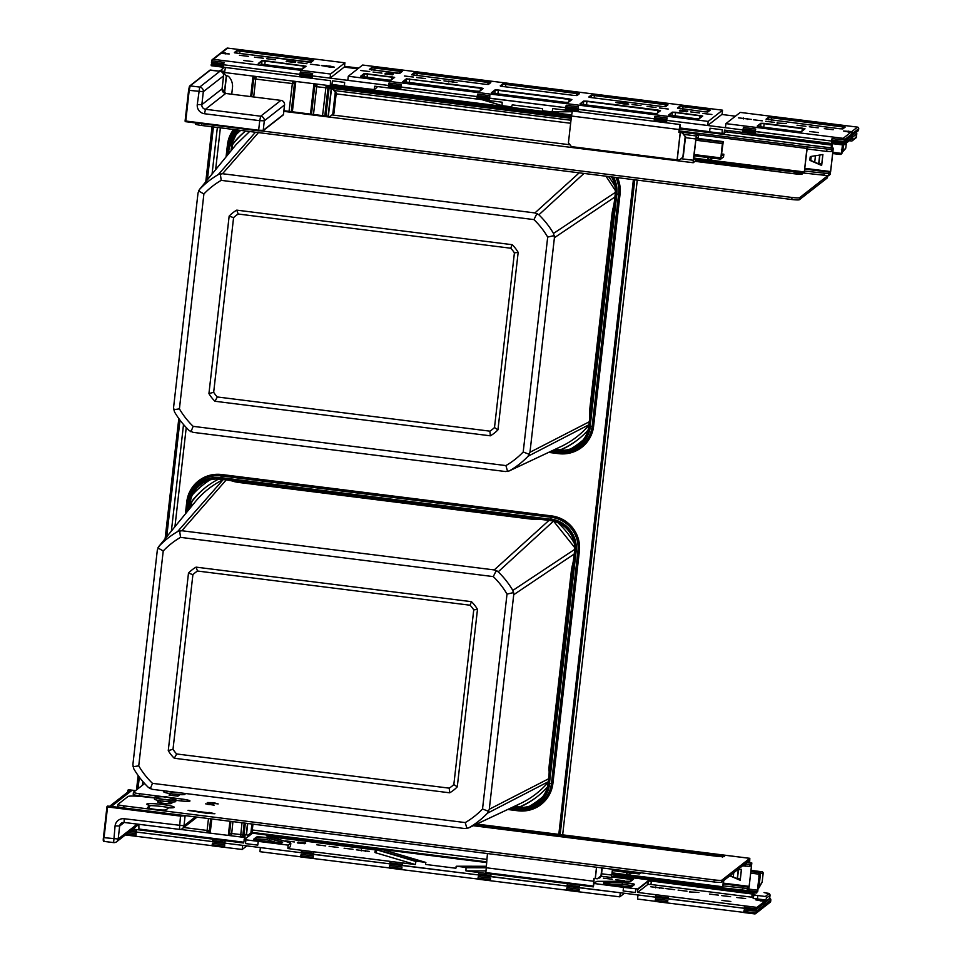 <?xml version="1.0" encoding="UTF-8"?>
<svg xmlns="http://www.w3.org/2000/svg" width="962" height="962" viewBox="0 0 962 962"><rect width="100%" height="100%" fill="white"/><g stroke="black" fill="none" stroke-linecap="round" stroke-linejoin="round"><path stroke-width="1.44" d="M832.214 146.537L831.216 147.883M832.226 146.573L832.455 144.528L830.038 143.963L747.558 133.61L747.714 133.009M832.202 146.609L832.443 144.553L831.709 145.13L830.952 147.847M225.409 67.484L224.507 72.667A2.766 2.73 52 0 0 226.539 75.673L224.555 93.098M819.72 155.05A1.383 1.371 52 0 0 819.648 155.351L818.674 163.865M811.231 156.409L810.774 160.45M815.451 155.736L814.718 162.157M819.913 155.014A1.383 1.371 -128 0 0 819.889 155.159L818.902 163.901A1.383 1.371 -128 0 0 818.89 163.961M827.861 175.818L827.296 177.922L799.398 199.723A6.914 0.734 -173.5 0 1 791.774 199.507L792.003 197.463A6.914 0.734 6.5 0 0 799.638 197.679L827.56 175.83M195.551 122.932L195.43 124.038A6.914 0.734 -173.5 0 0 201.479 125.457L791.774 199.507M258.61 130.543L792.003 197.463M150.048 805.639A13.817 1.455 -173.5 0 1 170.142 807.864M148.942 808.236L150.06 805.495A13.817 1.455 -173.5 0 1 146.801 804.16A13.817 1.455 -173.5 0 1 155.868 803.823A13.817 1.455 -173.5 0 1 170.995 805.952A13.817 1.455 -173.5 0 1 174.254 807.286A13.817 1.455 -173.5 0 1 168.603 807.827L166.125 809.763A9.392 0.998 -173.5 0 1 156.241 809.523A9.392 0.998 -173.5 0 1 147.523 807.527A9.392 0.998 -173.5 0 1 147.583 807.431L150.06 805.495M737.397 878.763A1.383 1.371 52 0 1 737.301 878.09L738.239 869.876M749.434 862.661L749.554 860.377L721.644 882.19A6.914 0.734 -173.5 0 1 714.008 881.974L714.249 879.929A6.914 0.734 6.5 0 0 721.873 880.146L749.819 858.32L476.767 824.073M733.284 876.983L733.765 872.714M749.651 862.686L749.819 858.32M738.467 869.84L737.541 877.897A1.383 1.371 -128 0 0 737.89 878.967M739.237 879.557L740.271 879.797M154.581 797.871A13.817 1.455 -173.5 0 1 146.982 797.149L146.296 797.065A16.582 1.756 6.5 0 0 127.982 796.536L117.953 804.376A6.914 0.734 6.5 0 0 117.905 804.448A6.914 0.734 6.5 0 0 123.954 805.867L714.249 879.929M144.625 783.537L133.502 792.231A6.914 0.734 6.5 0 0 133.453 792.303A6.914 0.734 6.5 0 0 139.502 793.722L139.262 795.766A6.914 0.734 -173.5 0 1 133.213 794.347A6.914 0.734 -173.5 0 1 133.261 794.275M117.905 804.448L117.665 806.505A6.914 0.734 -173.5 0 0 123.713 807.924L714.008 881.974M154.605 797.69L139.262 795.766M181.541 800.985L181.758 799.025L169.252 797.45M162.253 796.572L139.502 793.722M181.758 799.025A9.392 0.998 -173.5 0 1 189.983 800.949A9.392 0.998 -173.5 0 1 179.545 800.757L175.866 800.3M158.309 802.308L158.441 801.178L157.624 801.815A6.914 0.734 -173.5 0 0 157.576 801.887A6.914 0.734 -173.5 0 0 163.997 803.342A6.914 0.734 -173.5 0 0 171.26 803.523L172.078 802.885A6.914 0.734 -173.5 0 0 172.126 802.813A6.914 0.734 -173.5 0 0 169.084 801.851L168.867 803.727M158.441 801.178A6.914 0.734 -173.5 0 1 160.834 800.973M170.07 794.251L169.023 795.069L177.886 796.175L179.305 795.045L178.367 794.636M208.501 812.746L188.083 810.365L207.648 813.419L214.887 813.732L208.958 812.397L208.477 813.022L194.877 811.038M212.818 804.737L214.442 803.462L218.194 803.931L213.528 802.633L207.287 802.561L211.039 803.042L209.403 804.316L205.652 803.835L214.141 805.182M208.958 812.397L208.477 813.022M213.348 813.66L208.922 812.662M194.985 810.942L189.586 810.701M216.354 803.703L209.668 802.861M211.039 803.042L209.379 804.581L207.467 804.34M560.161 834.535L634.764 179.81M558.802 834.367L633.393 179.641M250.829 832.996L486.423 862.541M212.049 126.78L205.784 181.746M178.812 418.518L165.115 538.744M138.131 775.528L136.496 789.886M213.408 126.948L207.395 179.774M180.002 420.153L166.715 536.784M139.334 777.152L138.011 788.696M219.829 71.236L224.062 67.316M219.853 71.236L219.925 70.611L222.33 71.14L222.198 72.246M571.608 114.959L330.591 84.728M224.663 71.441L222.33 71.14M571.44 116.33L330.423 86.087M224.495 72.799L222.511 72.547M613.179 177.104A29.016 28.692 52 0 1 616.57 194.348L615.884 200.373A8.285 0.878 -82.8 0 1 614.538 208.008A8.285 0.878 97.2 0 0 613.203 215.644L591.426 406.77A8.285 0.878 97.2 0 0 591.125 413.588A8.285 0.878 -82.8 0 1 590.812 420.418L590.127 426.443A29.016 28.692 52 0 1 558.237 451.515L552.224 450.757A8.285 0.878 6.5 0 0 552.104 450.745M611.495 176.888A27.633 27.321 52 0 1 615.211 194.18L614.526 200.204A8.285 0.878 97.2 0 1 613.179 207.84A8.285 0.878 -82.8 0 0 611.832 215.464L590.067 406.601L591.426 406.77M590.067 406.601A8.285 0.878 -82.8 0 0 589.754 413.419A8.285 0.878 97.2 0 1 589.453 420.25L588.768 426.262A27.633 27.321 52 0 1 558.393 450.144L554.425 449.651M233.574 129.485A31.782 31.421 -128 0 0 227.441 144.841L229.377 145.671L228.439 153.98A8.285 0.878 97.2 0 0 228.715 151.804L229.401 145.779A29.016 28.692 52 0 1 236.568 129.858M230.784 145.839L230.772 145.947A27.633 27.321 52 0 1 238.263 130.074L230.772 145.947M187.77 510.966A8.285 0.878 97.2 0 0 188.023 508.934L188.708 502.922A29.016 28.692 52 0 1 220.611 477.837L226.623 478.595A8.285 0.878 -173.5 0 1 233.321 479.906A8.285 0.878 6.5 0 0 240.019 481.216L529.028 517.472A8.285 0.878 6.5 0 0 536.772 517.977A8.285 0.878 -173.5 0 1 544.504 518.47L550.517 519.227A29.016 28.692 52 0 1 575.877 551.491L575.192 557.515A8.285 0.878 -82.8 0 1 573.857 565.139A8.285 0.878 97.2 0 0 572.51 572.775L550.733 763.912A8.285 0.878 97.2 0 0 550.432 770.73A8.285 0.878 -82.8 0 1 550.12 777.561L549.434 783.573A29.016 28.692 52 0 1 517.544 808.657L511.531 807.9A8.285 0.878 6.5 0 0 511.195 807.864M189.406 508.958L190.079 503.09A27.633 27.321 52 0 1 220.454 479.208L226.467 479.966A8.285 0.878 6.5 0 1 233.165 481.277A8.285 0.878 -173.5 0 0 239.863 482.587L528.872 518.843L529.028 517.472M572.51 572.775L571.151 572.606L549.374 763.732A8.285 0.878 -82.8 0 0 549.062 770.562A8.285 0.878 97.2 0 1 548.761 777.38L548.075 783.405A27.633 27.321 52 0 1 517.7 807.286L513.528 806.769M528.872 518.843A8.285 0.878 -173.5 0 0 536.616 519.336A8.285 0.878 6.5 0 1 544.348 519.841L550.36 520.598A27.633 27.321 52 0 1 574.518 551.322L573.833 557.335A8.285 0.878 97.2 0 1 572.486 564.971A8.285 0.878 -82.8 0 0 571.151 572.606M497.126 570.983L496.308 570.55L493.265 576.599L180.519 537.361A79.618 78.716 -128 0 0 163.227 550.961L138.744 765.86A79.618 78.716 -128 0 0 152.489 783.345L465.235 822.582A79.618 78.716 -128 0 0 482.527 808.982L507.01 594.095A79.618 78.716 -128 0 0 493.265 576.599M158.345 547.125L157.9 547.943L163.227 550.961M149.483 788.299L150.276 788.756L152.489 783.345M488.263 812.156L488.684 811.363L482.527 808.982M542.76 796.74A91.522 90.488 52 0 1 529.87 806.048M192.352 494.889A91.522 90.488 52 0 1 209.86 479.954M574.23 543.181A82.9 81.974 -128 0 0 557.768 522.606M513.72 806.673L518.65 807.286A2.056 2.032 -128 0 0 519.708 807.13A82.9 81.974 -128 0 0 537.012 796.789A82.9 81.974 -128 0 0 547.39 787.096M218.699 479.04A82.9 81.974 -128 0 0 205.808 487.289A82.9 81.974 -128 0 0 191.306 501.948A2.056 2.032 -128 0 0 190.909 502.946L190.356 507.804M191.27 506.685L191.775 502.272A2.056 2.032 52 0 1 192.172 501.274A82.9 81.974 52 0 1 206.241 486.952M515.031 806.048L519.504 806.613L518.65 807.286M537.445 796.452A82.9 81.974 52 0 1 520.574 806.457A2.056 2.032 52 0 1 519.504 806.613M521.38 803.054L469.047 827.669A86.015 85.041 -128 0 0 487.445 813.215L548.881 781.433C541.245 790.584 532.07 797.787 521.38 803.054L521.2 803.15M195.599 501.382L158.814 546.476L195.635 501.334C203.319 492.147 212.482 484.932 223.172 479.665L223.376 479.569M574.687 547.57L553.619 521.2M223.172 479.665L177.573 531.601A86.015 85.041 -128 0 0 159.187 546.055L157.335 549.999L132.888 764.562L133.802 768.842A86.015 85.041 -128 0 0 148.425 787.445L152.381 789.345L464.778 828.535L468.53 827.945L521.296 803.102M553.511 521.103L498.196 571.825L494.252 569.925L181.842 530.735L177.573 531.601M575.372 548.929L512.83 590.427A86.015 85.041 -128 0 0 498.196 571.825M487.445 813.215L489.285 809.27L513.732 594.708L512.83 590.427M466.919 828.474L465.235 822.582M132.972 766.738L138.744 765.86M179.653 530.832L180.519 537.361M513.612 592.568L507.01 594.095M477.489 609.367A34.548 34.151 -128 0 0 471.452 601.683L196.08 567.135A34.548 34.151 -128 0 0 188.48 573.111L168.266 750.588A34.548 34.151 -128 0 0 174.302 758.26L449.675 792.808A34.548 34.151 -128 0 0 457.275 786.844L477.489 609.367L473.737 609.884A30.399 30.05 -128 0 0 470.069 605.218L197.511 571.031A30.399 30.05 -128 0 0 192.905 574.651L173.004 749.302A30.399 30.05 -128 0 0 176.671 753.967L449.218 788.155A30.399 30.05 -128 0 0 453.836 784.535L473.737 609.884M471.452 601.683L470.069 605.218M196.08 567.135L197.511 571.031M457.275 786.844L453.836 784.535M449.675 792.808L449.218 788.155M174.302 758.26L176.671 753.967M168.266 750.588L173.004 749.302M188.48 573.111L192.905 574.651M109.596 806.3L128.908 791.209A4.149 4.101 52 0 1 131.926 790.379L135.317 790.8M110.594 806.421A4.149 4.101 52 0 1 111.364 806.445L175.445 814.489A6.914 0.734 -173.5 0 0 178.499 814.79M155.11 809.379L159.451 809.848M163.865 790.788L163.744 791.822A10.714 1.13 6.5 0 0 173.124 794.023A10.714 1.13 -173.5 0 0 185.029 794.239L185.113 793.446M181.217 792.965A10.714 1.13 -173.5 0 1 173.316 792.315A10.714 1.13 6.5 0 1 166.173 791.077M179.136 792.7A9.331 0.986 -173.5 0 1 173.473 792.183A9.331 0.986 6.5 0 1 168.242 791.341M154.449 799.085A10.714 1.13 6.5 0 0 163.817 801.286A10.714 1.13 -173.5 0 0 175.721 801.514L175.914 799.807A10.714 1.13 -173.5 0 1 164.009 799.578A10.714 1.13 6.5 0 1 154.641 797.378L154.449 799.085M172.583 798.592A10.714 1.13 -173.5 0 1 175.914 799.807M158.165 796.945A10.714 1.13 6.5 0 0 154.641 797.378M166.57 796.909A26.034 2.766 97.2 0 0 166.474 796.873A26.046 26.046 0 0 1 174.218 799.338A9.331 0.986 -173.5 0 1 164.177 799.458A9.331 0.986 6.5 0 1 156.409 797.306A26.046 26.046 0 0 1 165.091 796.704A26.034 2.766 -82.8 0 1 165.211 796.74A25.77 25.481 52 0 1 166.366 796.873M166.474 796.873A26.034 2.766 97.2 0 0 166.234 796.921A26.034 25.746 52 0 1 173.581 799.194A24.687 2.621 97.2 0 0 173.413 799.326A26.034 25.746 -128 0 0 166.065 797.053A26.034 2.766 97.2 0 0 165.668 797.606A25.77 25.481 -128 0 0 164.31 797.438A26.034 2.766 -82.8 0 1 164.706 796.885A26.034 25.746 -128 0 0 157.059 797.27A24.687 2.621 -82.8 0 1 157.227 797.149A26.034 25.746 52 0 1 164.875 796.752A26.034 2.766 -82.8 0 1 165.091 796.704M164.791 797.486L164.875 796.752M165.115 797.522L165.211 796.74M537.806 213.985L536.976 213.552L533.934 219.601L221.2 180.363A79.618 78.716 -128 0 0 203.896 193.963L179.413 408.85A79.618 78.716 -128 0 0 193.17 426.346L505.916 465.584A79.618 78.716 -128 0 0 523.208 451.984L547.691 237.097A79.618 78.716 -128 0 0 533.934 219.601M199.026 190.127L198.569 190.933L203.896 193.963M190.151 431.301L190.945 431.746L193.17 426.346M528.932 455.158L529.353 454.365L523.208 451.984M583.176 439.971A91.522 90.488 52 0 1 571.067 448.737M232.936 137.987A91.522 90.488 52 0 1 240.692 130.375M614.971 186.279A82.9 81.974 -128 0 0 608.489 176.515M559.92 450.276A2.056 2.032 -128 0 0 560.389 450.132A82.9 81.974 -128 0 0 577.693 439.79A82.9 81.974 -128 0 0 588.047 430.134M231.95 149.675L232.455 145.274A2.056 2.032 52 0 1 232.852 144.264A82.9 81.974 52 0 1 245.623 130.988A82.9 81.974 -128 0 0 231.986 144.949A2.056 2.032 -128 0 0 231.589 145.947L231.036 150.806M555.711 449.05L560.185 449.615L559.391 450.228M578.126 439.454A82.9 81.974 52 0 1 561.255 449.458A2.056 2.032 52 0 1 560.185 449.615M562.061 446.055L509.728 470.671A86.015 85.041 -128 0 0 528.114 456.204L589.562 424.434C581.914 433.585 572.751 440.788 562.061 446.055L561.868 446.14M236.267 144.384L199.495 189.466L236.303 144.336M249.627 131.493L236.351 144.288M615.379 190.608L606.012 176.202M255.459 132.227L218.254 174.591A86.015 85.041 -128 0 0 199.855 189.057L198.016 193.001L173.569 407.551L174.471 411.844A86.015 85.041 -128 0 0 189.105 430.447L193.049 432.347L505.459 471.536L509.199 470.947L561.964 446.103M583.982 173.437L538.876 214.815L534.92 212.927L222.523 173.725L218.254 174.591M616.053 191.931L553.499 233.429A86.015 85.041 -128 0 0 538.876 214.815M528.114 456.204L529.966 452.272L554.413 237.71L553.499 233.429M507.599 471.476L505.916 465.584M173.641 409.74L179.413 408.85M220.334 173.833L221.2 180.363M554.28 235.558L547.691 237.097M518.169 252.369A34.548 34.151 -128 0 0 512.133 244.685L236.748 210.137A34.548 34.151 -128 0 0 229.16 216.101L208.934 393.578A34.548 34.151 -128 0 0 214.971 401.262L490.355 435.81A34.548 34.151 -128 0 0 497.943 429.846L518.169 252.369L514.405 252.886A30.399 30.05 -128 0 0 510.738 248.22L238.191 214.021A30.399 30.05 -128 0 0 233.574 217.652L213.672 392.304A30.399 30.05 -128 0 0 217.34 396.969L489.898 431.156A30.399 30.05 -128 0 0 494.504 427.537L514.405 252.886M512.133 244.685L510.738 248.22M236.748 210.137L238.191 214.021M497.943 429.846L494.504 427.537M490.355 435.81L489.898 431.156M214.971 401.262L217.34 396.969M208.934 393.578L213.672 392.304M229.16 216.101L233.574 217.652M612.758 869.275L612.121 874.819L614.321 873.087L612.349 872.847M614.321 873.087L613.936 875.889L611.784 877.56L611.796 875.071L601.563 873.785M244.348 839.477L244.865 834.583L246.224 834.751L247.511 823.448M487.445 853.547L485.858 872.546M485.798 872.57L593.434 886.074L593.855 878.366L597.258 878.799L601.358 875.576L597.258 878.799M242.003 822.763L240.548 836.94A2.766 1.9 -59.7 0 0 242.881 834.824L243.711 837.337L231.481 835.81A2.766 2.249 -112.2 0 1 229.581 833.152L228.307 835.413L229.93 821.247M232.924 821.62L231.481 835.81L180.375 829.4M593.794 883.453L594.131 878.39M245.142 834.607L244.721 839.285M602.224 867.952L601.358 875.576M593.855 883.465L595.815 881.974M138.865 824.314L138.913 829.016M612.445 877.043L625.312 878.667A8.285 0.878 -173.5 0 1 632.226 880.074M624.566 880.783L615.668 879.725L624.566 880.783M612.301 879.244L603.402 878.186L612.301 879.244M599.518 877.019L600.42 877.38L599.663 877.993L598.136 878.102M747.089 890.523L722.739 887.914L722.979 885.858L747.318 888.467L747.089 890.523L748.809 889.177L751.827 862.962L750.071 864.309L744.804 864.092M740.247 879.989L730.074 875.6M723.316 880.879L722.739 887.914M639.321 872.606L639.297 873.953L640.788 872.787M639.297 873.953L612.602 870.61L639.285 873.941M612.457 869.239L611.796 875.071M614.177 874.362L722.666 887.974L614.177 874.374M723.725 880.567L723.22 885.665M747.318 888.467L749.194 886.387L751.562 865.018L749.843 866.353L742.52 865.884M747.029 862.361L751.827 862.962L747.005 862.373M737.193 870.045L741.462 869.347L740.211 880.278L729.833 875.793M740.343 879.316L737.301 878.09M251.755 832.262L248.04 835.184L252.068 832.022L252.681 824.097M248.04 835.184L246.476 834.824L247.763 823.484M252.068 832.022L252.958 824.133M211.796 818.975L210.173 833.14L209.343 830.615A2.766 1.9 -59.7 0 1 207.01 832.743L207.107 830.434L183.766 827.512M601.875 867.904L600.973 875.877M696.548 138.263L723.268 141.618L721.223 156.265L723.845 154.233L721.5 153.932M723.845 154.233L723.532 156.962L720.742 159.139L722.378 143.554L723.268 141.618M722.702 142.063L695.995 138.708L698.111 137.037L697.955 138.444M695.995 138.696L693.566 159.993L695.766 158.273L693.794 158.021M695.766 158.273L695.382 161.063L693.217 162.734L693.241 160.245L680.976 158.706M231.734 94.192L232.467 87.698A13.817 13.66 52 0 0 229.088 76.96A3.451 3.415 52 0 0 227.381 75.902L226.539 75.673M680.206 132.588L682.25 132.84L685.197 136.616L682.852 157.227L679.136 160.149L677.092 159.884L680.206 132.588L678.847 132.407L679.954 126.671M679.16 132.167L682.563 132.6L685.197 136.616M224.519 72.511L330.17 85.762L329.846 88.624L330.675 84.151M698.244 138.48L698.46 134.295L696.308 135.967L693.241 160.245M679.136 160.149L682.852 157.227M677.092 159.884L571.44 146.633L568.422 142.797L571.476 116.029L679.172 129.545L678.847 132.407M333.634 113.624L329.918 116.546L333.946 113.372L335.966 93.146L333.032 89.238L329.846 88.624M329.918 116.546L283.91 110.726M572.366 111.015L571.476 116.029M330.17 85.762L330.387 84.115L331.998 84.319M330.158 88.384L333.429 88.925L335.966 93.146M328.102 116.101L331.217 88.805M679.172 129.545L680.062 124.519M322.571 115.572L326.19 85.269A2.766 1.696 63.5 0 1 327.97 88.011L329.353 85.666L325.926 115.837M310.522 113.901L313.949 83.73L314.67 86.339A2.766 2.032 137.5 0 1 317.123 84.127L316.666 86.7L327.97 88.011L324.807 115.741M289.045 111.364L292.652 81.061A2.766 1.696 63.5 0 1 294.432 83.802L295.827 81.457L292.388 111.628M250.685 96.561L253.018 76.082L253.727 78.704A2.766 2.032 137.5 0 1 256.181 76.479L255.724 79.064L294.432 83.802L291.27 111.544M685.569 136.448L683.236 156.926M828.535 175.697L804.184 173.088L804.424 171.044L828.763 173.653L828.535 175.697L830.242 174.362L833.26 148.136L831.517 149.483L831.288 151.539L826.707 151.407L806.938 148.93L807.178 146.873L679.304 130.904M807.094 146.945L804.184 173.088M330.411 86.291L345.418 87.975M821.692 165.175L810.509 160.341A0.685 0.685 52 0 1 810.1 159.632L810.413 156.902A0.685 0.685 52 0 1 810.557 156.553M330.351 86.688L351.37 89.502L344.095 89.009L343.29 89.646L330.207 87.999M352.2 90.861L352.85 89.586L330.375 86.472M831.517 149.483L807.178 146.873M351.96 90.825L351.238 90.705L351.37 89.502M350.914 89.863L350.829 90.681M344.095 89.009L344.011 89.827M804.088 173.16L695.622 159.548L804.076 173.148M804.424 171.044L807.106 148.942M828.763 173.653L830.639 171.561L833.008 150.818L831.288 151.539M821.656 165.452L810.269 160.534A0.685 0.685 52 0 1 809.86 159.824L810.16 157.083A0.685 0.685 52 0 1 810.726 156.493L822.907 154.533L821.656 165.452M821.788 164.49L818.987 163.095M333.946 113.372L336.279 92.893M840.932 153.812L845.562 148.569A1.383 1.383 0 0 0 845.814 147.92L846.368 143.013L845.814 147.92L841.461 153.391L842.435 144.889M344.252 86.003L331.986 84.464L332.395 80.844L344.661 82.383L344.252 86.003L374.098 89.598L374.759 86.219L400.697 89.478L400.974 87.013L400.697 89.478L489.309 100.589L489.586 98.136L489.309 100.589L502.152 102.2L502.104 105.664L511.664 106.854L512.229 104.858L542.412 108.646L542.52 110.726L552.08 111.929L552.813 108.562L577.921 111.712L578.198 109.247L577.921 111.712L666.534 122.823L666.81 120.37L666.534 122.823L680.194 124.543L680.086 127.982L709.619 131.698M851.647 135.75A1.383 1.371 52 0 1 852.524 137.205L852.909 139.779A1.383 1.371 52 0 1 851.382 140.969L849.326 140.717M727.621 130.495L724.013 133.417L722.041 133.249L722.294 129.762L722.041 133.249M721.873 133.381L709.607 131.842L710.016 128.223L722.294 129.762M578.162 108.285L578.487 106.794L578.198 109.247L654.4 118.807L565.764 107.84L578.042 109.379L578.162 108.285L565.896 106.746L565.644 108.934L577.909 110.474M401.262 84.56L400.974 87.013L477.176 96.573L388.54 85.606L400.817 87.145L401.262 84.56L388.985 83.021L388.42 86.7L400.685 88.239M344.913 62.807L227.669 48.1L221.957 52.561L229.269 53.956L220.899 53.391L213.311 59.319L330.555 74.026L344.913 62.807L344.444 66.907L330.086 78.126L312.361 75.902L312.085 78.355L312.361 75.902L388.564 85.462L347.811 80.351L348.28 76.251L708.176 121.404L722.534 110.185L362.638 65.031L348.28 76.251M330.375 84.115L330.495 80.664L299.819 76.816L299.928 74.495L312.205 76.034L299.928 74.495L300.372 71.909L312.65 73.449L312.205 76.034L312.65 73.449M344.42 85.883L344.661 82.383M724.109 133.237L724.47 130.098L742.88 132.407L742.989 130.074L831.625 141.041L755.423 131.481L755.146 133.946L831.493 143.518L831.601 141.186L842.508 142.556A1.383 1.371 52 0 1 843.722 143.819L831.481 142.28M722.534 110.185L722.065 114.274L707.707 125.505L666.81 120.37L743.013 129.93L725.432 127.718L725.901 123.629L843.145 138.336L850.733 132.407L843.421 131.012L851.791 131.578A1.383 1.371 52 0 1 852.993 133.117L852.837 134.476A1.383 1.371 -128 0 1 852.332 135.401L858.032 130.928A1.383 1.371 52 0 0 858.549 130.014L858.705 128.655A1.383 1.371 52 0 0 857.503 127.116L740.259 112.41L725.901 123.629M489.55 97.174L489.874 95.683L489.586 98.136L565.788 107.696L477.152 96.729L489.43 98.268L489.55 97.174L477.284 95.635L477.032 97.811L489.297 99.351M483.189 99.82L502.104 105.664M552.08 111.929L572.174 111.724M211.472 62.289L223.713 63.817L223.593 64.911L212.686 63.54A1.383 1.371 52 0 1 211.472 62.289L211.76 60.786L224.038 62.326L223.593 64.911L212.686 63.54A1.383 1.371 -128 0 0 211.219 64.466L211.207 65.705L223.473 67.244L223.749 64.791L299.952 74.339L223.749 64.791L223.473 67.244L299.819 76.816M742.88 132.407L755.146 133.946L755.134 132.708L742.868 131.169M755.134 132.708L755.266 131.614L742.989 130.074L743.121 128.98L743.434 127.489L755.711 129.028L755.266 131.614L755.386 130.519L743.121 128.98M654.509 117.869L666.774 119.408L666.654 120.503L654.376 118.963L666.654 120.503L667.099 117.917L654.821 116.378L654.509 117.869L654.256 120.046L666.522 121.585M312.073 77.116L299.807 75.577M223.461 66.005L211.219 64.466M843.722 143.819L851.466 138.035A1.383 1.371 52 0 0 850.733 136.652M852.404 138.3L851.454 138.179M851.466 138.035L851.346 139.129L843.758 145.058L831.493 143.518M843.758 145.058L843.746 144.072M841.389 149.723L842.736 151.154L843.53 145.034M841.461 153.391L840.115 154.461L841.461 153.391L833.056 152.333M840.235 154.485L832.912 153.559L840.235 154.485M654.268 121.284L654.256 120.046M565.656 110.173L565.644 108.934M477.044 99.05L477.032 97.811M388.432 87.939L388.42 86.7M635.798 888.888L635.389 892.495L623.111 890.956L623.532 887.349L637.734 888.984L637.614 892.423L656.024 894.732L655.579 897.318L744.203 908.284L668.013 898.736L668.289 896.271L756.902 907.394L764.489 901.466L755.819 899.891L765.548 900.636L765.427 901.719A1.383 1.371 -128 0 1 764.91 902.645L769.155 899.326A1.383 1.371 -128 0 0 769.66 898.412L765.427 901.719M369.336 851.406L356.349 849.831L369.336 851.406M663.792 888.347L650.817 886.772L663.792 888.347M751.178 870.911L759.114 871.909L760.317 873.448L763.155 873.292L762.169 881.962L759.054 887.337L760.305 874.711L759.547 875.54M762.169 881.926L763.167 873.28A1.383 1.383 0 0 0 761.964 871.752L758.296 872.558L759.343 874.217L757.226 891.69M389.863 862.878L402.14 864.417L402.008 865.511L389.742 863.972L390.187 861.387L287.903 848.556L288.023 845.105L244.3 839.622L243.639 843.001L225.228 840.692L224.783 843.277L225.228 840.692L136.616 829.569L136.171 832.154L136.616 829.569L132.828 829.1M623.532 887.349L593.999 883.489L593.338 886.868L465.957 870.887L466.005 867.435L456.445 866.233L455.868 868.241L425.685 864.453L425.577 862.361L416.017 861.158L415.295 864.537L402.453 862.926L402.14 864.417M766.281 900.059L757.419 898.941A7.251 0.77 -173.5 0 0 753.174 898.556L753.859 895.153A7.251 0.77 -173.5 0 1 757.816 895.538L765.307 896.476A1.383 1.371 52 0 1 766.51 898.015L765.548 900.636M389.357 850.372A6.914 0.734 6.5 0 0 385.305 850.408M632.695 885.882A6.914 0.734 6.5 0 0 622.258 884.643L609.896 884.631M277.621 842.856L269.156 840.343A6.914 0.734 6.5 0 0 261.832 839.165A6.914 0.734 6.5 0 0 256.409 839.189L255.423 839.958M456.409 866.233L485.99 866.269L456.072 866.461M313.564 854.268L313.84 851.803L313.396 854.388L389.754 863.828L313.564 854.268M490.788 876.502L491.065 874.037L490.62 876.622L566.979 886.062L490.788 876.502M655.122 901.274L637.553 899.061L638.022 894.973L655.591 897.173L579.401 887.613L579.677 885.16L579.232 887.746L620.298 892.748L619.829 896.837L624.41 893.265M635.954 888.756L635.389 892.495M258.333 841.377L257.756 845.129L245.49 843.59L245.899 839.97M300.673 856.805L259.932 851.695L260.389 847.594L301.142 852.705L224.952 843.145L242.677 845.37L242.208 849.47L246.789 845.887M402.008 865.511L478.367 874.939L402.176 865.379L402.453 862.926L390.187 861.387M425.889 862.673L384.487 850.167A7.191 0.758 -173.5 0 1 383.537 849.638M212.53 841.594L136.339 832.034L212.53 841.594M257.756 845.129L258.177 841.509M129.918 831.372L136.171 832.154M131.145 830.422L136.303 831.072M212.963 839.153L212.518 841.738L224.783 843.277M212.638 840.644L224.916 842.183M301.575 850.264L301.13 852.849L313.396 854.388M301.25 851.755L313.528 853.294M478.799 872.498L478.354 875.083L490.62 876.622M478.475 873.989L490.752 875.528M567.412 883.621L566.967 886.206L579.232 887.746M567.087 885.112L579.352 886.651M655.699 896.223L667.965 897.762L667.844 898.857M744.191 908.441L755.098 909.799A1.383 1.371 -128 0 0 756.553 908.886L744.311 907.346L744.191 908.441M415.295 864.537L375.829 852.825A6.914 0.734 -173.5 0 1 374.903 852.344A6.914 0.734 -173.5 0 1 374.952 852.272M375.18 849.879L269.985 836.772M290.428 846.44A6.914 0.734 -173.5 0 1 290.452 846.524A6.914 0.734 -173.5 0 1 290.404 846.596L287.903 848.556M344.107 848.243L353.006 849.302L344.107 848.243M329.112 846.356L338.011 847.426L329.112 846.356M316.847 844.816L325.733 845.887L316.847 844.816M285.486 840.884L294.384 841.954L285.486 840.884M282.094 840.367L280.195 839.802M305.712 843.013L298.208 842.075L297.282 842.82L304.81 843.722L305.712 843.013M485.594 870.911L465.957 870.887M753.306 897.378L650.949 884.475L647.895 884.391L637.614 892.423M667.965 897.762L668.289 896.271L656.024 894.732M736.736 897.498L745.622 898.556L736.736 897.498M721.728 895.622L730.627 896.68L721.728 895.622M709.463 894.083L718.361 895.141L709.463 894.083M678.114 890.139L687 891.209L678.114 890.139M665.836 888.599L674.735 889.67L665.836 888.599M698.881 892.459L689.345 891.894L698.881 892.459M730.831 901.49L721.933 900.432L730.831 901.49M758.645 876.009L760.305 874.711M762 882.479A1.383 1.383 0 0 0 762.181 881.95L762.169 881.962A1.383 1.335 -149.9 0 1 762 882.479L758.898 887.854A1.383 1.383 0 0 1 758.08 888.491A1.383 1.335 -149.9 0 0 758.898 887.854L758.898 887.854A1.383 1.335 -149.9 0 0 759.054 887.337L758.188 887.517M761.964 871.752L751.238 870.406L761.964 871.752A1.383 1.371 86.9 0 1 763.155 873.292L763.167 873.28M764.273 902.909A1.383 1.371 -128 0 0 764.91 902.645M756.096 909.523L763.852 903.474A1.383 1.371 -128 0 0 764.357 902.548L756.553 908.886M764.489 901.466L764.357 902.548M756.902 907.394L756.649 908.585M753.535 895.418L754.893 894.359L753.643 895.225M744.636 905.855L744.311 907.346M188.6 90.224L185.101 120.935L258.634 130.231L259.728 120.671L204.509 113.744A8.285 8.201 -128 0 1 197.27 104.521L199.699 87.073A4.149 4.101 52 0 1 203.319 91.691L189.201 90.356L185.702 121.693L258.622 130.844M185.69 121.693A0.685 0.685 52 0 1 185.101 120.947M284.56 104.942A4.149 4.149 0 0 0 280.964 100.361L260.678 116.198L205.471 109.271L225.697 93.458L280.916 100.385A4.149 4.101 -128 0 1 284.536 104.99L283.441 114.55A0.685 0.685 52 0 1 283.189 115.007L262.963 130.82L258.634 130.844L258.634 130.231L263.215 130.351L283.441 114.55L284.56 104.942L264.31 120.803L259.728 120.671L260.678 116.198A4.149 4.101 52 0 1 264.31 120.803L263.215 130.351A0.685 0.685 52 0 1 262.458 130.952L185.702 121.693A0.685 0.685 0 0 1 185.101 120.935L188.6 90.212L189.201 90.356L190.163 85.883A0.685 0.685 -128 0 0 189.394 86.484L188.6 90.212L189.658 86.015L209.884 70.202L220.021 71.284M223.569 75.782L223.557 75.878A4.149 4.101 -128 0 0 219.925 71.272L199.699 87.073L190.163 85.883L210.389 70.07A0.685 0.685 -128 0 0 209.884 70.202M225.793 93.47L281 100.397M184.319 815.523L107.72 806.204L106.95 806.805L103.475 840.62M127.645 792.195L127.838 790.487A0.685 0.685 -128 0 1 128.09 790.03L128.259 789.898A0.685 0.685 -128 0 0 128.186 789.97M113.624 842.58L115.079 825.901A8.285 8.201 -128 0 1 124.194 818.734L183.982 825.793A4.149 4.101 52 0 1 179.425 829.376L180.495 816.101L107.552 806.95L104.052 837.674L118.182 838.996A4.149 4.101 52 0 1 113.624 842.58M107.299 806.288A0.685 0.685 52 0 1 107.876 806.084L107.72 806.204A0.685 0.685 52 0 0 107.215 806.348A0.685 0.685 0 0 0 106.95 806.817A0.685 0.685 52 0 1 107.215 806.348L107.371 806.216M182.996 815.379L107.876 806.084M135.401 790.74L128.595 789.886A0.685 0.685 -128 0 0 128.09 790.03M128.764 789.754L135.57 790.608L128.764 789.754A0.685 0.685 -128 0 0 128.259 789.898A0.685 0.685 0 0 1 128.764 789.754L128.595 789.886M667.375 902.957L655.11 901.418L655.23 900.324L667.508 901.863L667.375 902.957L743.734 912.385M755.639 913.623L763.383 907.563A1.383 1.371 -128 0 0 763.9 906.649L756.084 912.974A1.383 1.371 -128 0 1 754.629 913.9L743.722 912.529L744.167 909.944L756.469 911.218A1.383 1.371 -128 0 0 755.615 909.775M763.311 903.895A1.383 1.371 52 0 1 764.056 905.278L763.9 906.649M756.18 912.685L756.433 911.483M763.804 907.01A1.383 1.371 -128 0 0 764.441 906.733L770.153 902.272A1.383 1.371 52 0 0 770.67 901.358L770.827 899.987A1.383 1.371 52 0 0 769.696 898.472M764.237 903.005A1.383 1.371 52 0 1 765.115 904.46L764.958 905.819A1.383 1.371 -128 0 1 764.441 906.733M667.544 902.825L667.82 900.372L655.555 898.833L655.23 900.324M756.084 912.974L743.842 911.435M667.508 901.863L667.82 900.372M212.169 844.744L212.494 843.241L224.759 844.78L224.447 846.283L212.169 844.744L212.049 845.826L242.208 849.47M125.337 834.956L212.061 845.682M128.247 832.683L136.147 833.669L135.87 836.122M224.483 847.245L224.759 844.78M224.447 846.283L224.314 847.366M126.563 833.994L135.834 835.16L135.702 836.255M135.834 835.16L136.147 833.669M578.763 891.834L578.896 890.74L566.618 889.201L566.498 890.295L619.829 896.837M490.151 880.723L490.283 879.629L478.006 878.09L477.886 879.184L566.51 890.151M401.539 869.6L401.671 868.518L389.394 866.978L389.273 868.061L477.898 879.04M313.095 858.357L313.372 855.903L313.059 857.395L300.781 855.855L300.661 856.95L389.285 867.916M401.707 869.48L401.984 867.015L389.718 865.475L389.394 866.978M490.319 880.591L490.596 878.138L478.33 876.598L478.006 878.09M578.932 891.714L579.208 889.249L566.943 887.71L566.618 889.201M313.372 855.903L301.106 854.364L300.781 855.855M313.059 857.395L312.927 858.489M401.671 868.518L401.984 867.015M490.283 879.629L490.596 878.138M578.896 890.74L579.208 889.249M738.443 117.845L751.43 119.42L738.443 117.845M843.518 142.28L851.262 136.231A1.383 1.371 -128 0 0 851.779 135.305L843.975 141.63A1.383 1.371 -128 0 1 842.508 142.556L831.601 141.186L832.046 138.6L844.347 139.875A1.383 1.371 -128 0 0 843.145 138.336M818.193 127.85L809.307 126.78L818.193 127.85M805.928 126.311L797.041 125.24L805.928 126.311M774.578 122.366L765.68 121.308L774.578 122.366M762.301 120.827L753.414 119.769L762.301 120.827M786.483 123.569L776.947 123.016L786.483 123.569M833.2 129.726L824.302 128.667L833.2 129.726M809.571 131.493L818.458 132.564L809.571 131.493M850.733 132.407A1.383 1.371 52 0 1 851.935 133.946L851.779 135.305M844.059 141.342L844.323 140.139M851.683 135.666A1.383 1.371 -128 0 0 852.332 135.401M843.975 141.63L831.733 140.103M755.386 130.519L755.711 129.028M330.339 66.162L334.235 67.136L329.281 66.991L321.26 65.548L330.339 66.162L330.231 67.099M263.347 58.237L254.461 57.167L263.347 58.237M275.625 59.776L266.727 58.706L275.625 59.776M306.974 63.708L298.088 62.65L306.974 63.708M319.24 65.248L310.353 64.189L319.24 65.248M295.057 62.506L286.171 61.448L286.856 60.895L295.743 61.953L295.057 62.506M248.352 56.361L239.466 55.291L248.352 56.361M243.819 60.522L252.705 61.58L243.819 60.522M221.957 52.561A1.383 1.371 -128 0 0 220.538 53.391M211.76 60.786L211.796 60.51A1.383 1.371 -128 0 1 212.301 59.596L219.889 53.668A1.383 1.371 -128 0 1 220.899 53.391M220.959 52.838L226.659 48.377A1.383 1.371 52 0 1 227.669 48.1M330.086 78.126L330.555 74.026M213.311 59.319A1.383 1.371 -128 0 0 212.301 59.596M312.325 74.94L300.06 73.401M223.713 63.817L224.038 62.326M624.807 103.102L628.703 104.076L623.749 103.932L615.728 102.489L624.807 103.102L624.699 104.04M443.987 80.892L456.962 82.479L443.987 80.892M687.77 111.075L686.88 111.772L679.352 110.87L680.278 110.137L687.77 111.075M440.572 80.471L431.685 79.401L440.572 80.471M425.577 78.583L416.69 77.525L425.577 78.583M413.311 77.044L404.413 75.986L413.311 77.044M381.95 73.112L373.064 72.054L381.95 73.112M369.685 71.573L360.798 70.515L369.685 71.573M640.969 105.616L632.082 104.545L640.969 105.616M655.976 107.491L647.077 106.433L655.976 107.491M668.241 109.031L659.343 107.972L668.241 109.031M699.59 112.963L690.704 111.905L699.59 112.963M711.868 114.502L702.969 113.444L711.868 114.502M393.314 74.134L392.412 74.832L384.884 73.93L385.81 73.196L393.314 74.134M707.707 125.505L708.176 121.404M489.874 95.683L477.597 94.144L477.284 95.635M578.487 106.794L566.209 105.255L565.896 106.746M400.938 86.051L388.672 84.512M666.774 119.408L667.099 117.917M695.574 160.029L799.963 172.643M794.299 172.414L793.987 173.425A7.059 0.746 6.5 0 0 801.815 173.509L801.839 173.569M695.045 161.327L793.89 173.725A7.6 0.806 6.5 0 0 801.827 173.521L801.093 172.787M793.89 173.725L695.382 161.063M725.997 131.866L831.709 145.13M799.398 199.723L799.638 197.679M201.479 125.457L201.671 123.701M473.713 825.504L720.478 856.577M717.532 856.096L721.211 856.613M475.986 824.434L717.929 854.785A7.6 0.806 -173.5 0 1 724.542 856.42A7.6 0.806 -173.5 0 1 716.425 856.228A7.6 0.806 -173.5 0 1 716.137 856.192L473.256 825.721M717.929 854.785L717.568 855.976L473.917 825.408M748.183 861.459L749.554 861.627M476.731 824.085L749.771 858.344M721.644 882.19L721.873 880.146M123.713 807.924L123.954 805.867M473.28 825.709L716.197 856.204M637.253 180.122L562.662 834.848L637.277 180.122M226.335 75.601L224.35 93.001M220.382 127.826L215.62 169.697M186.243 427.549L174.94 526.695M548.617 452.393L558.682 453.655A31.782 31.421 -128 0 0 593.614 426.19L620.057 194.108A31.782 31.421 -128 0 0 617.544 177.657M227.441 144.841L226.058 156.89M507.708 809.499L517.989 810.786A31.782 31.421 -128 0 0 552.922 783.321L579.365 551.238A31.782 31.421 -128 0 0 551.587 515.909L221.681 474.519A31.782 31.421 -128 0 0 186.748 501.984L185.389 513.888M223.605 72.691L223.437 74.182M217.364 127.453L212.061 174.062M183.514 424.531L171.38 531.06M142.845 781.529L142.424 785.257M620.057 194.108L618.626 194.035L592.183 426.118A30.459 30.111 52 0 1 558.718 452.429L550.673 451.431M593.614 426.19L590.379 426.37A29.161 28.824 52 0 1 558.333 451.563L552.056 450.769M615.848 177.441A30.459 30.111 52 0 1 618.626 194.035L616.822 194.276L590.127 426.443M227.477 155.147L228.631 145.106A30.459 30.111 52 0 1 235.065 129.666M558.682 453.655L558.309 451.527M613.528 177.152A29.161 28.824 52 0 1 616.822 194.276L616.57 194.348M229.413 145.707L229.377 145.671A29.161 28.824 52 0 1 236.436 129.846M589.453 420.25L590.812 420.418L615.884 200.373L614.526 200.204M230.074 151.972L228.715 151.804M614.538 208.008L613.179 207.84M613.203 215.644L611.832 215.464M589.754 413.419L591.125 413.588M552.922 783.321L551.491 783.248A30.459 30.111 52 0 1 518.025 809.571L509.764 808.537M517.989 810.786L517.64 808.705L511.147 807.888M579.365 551.238L577.934 551.166L551.491 783.248L549.687 783.501A29.161 28.824 52 0 1 517.64 808.705M551.587 515.909L551.322 517.303A30.459 30.111 52 0 1 577.934 551.166L576.13 551.418L549.434 783.573M221.681 474.519L221.416 475.925L551.322 517.303L550.649 518.999A29.161 28.824 52 0 1 576.13 551.418L575.877 551.491M186.748 501.984L187.939 502.236A30.459 30.111 52 0 1 221.416 475.925L220.743 477.609L550.517 519.227M186.808 512.145L187.939 502.236L188.696 502.813A29.161 28.824 52 0 1 220.743 477.609L220.611 477.837M187.758 510.978L188.72 502.837M189.298 509.102L188.023 508.934M544.348 519.841L544.504 518.47L226.623 478.595L226.467 479.966M548.761 777.38L550.12 777.561L575.192 557.515L573.833 557.335M233.321 479.906L233.165 481.277M536.616 519.336L536.772 517.977M240.019 481.216L239.863 482.587M573.857 565.139L572.486 564.971M549.374 763.732L550.733 763.912M549.062 770.562L550.432 770.73M227.02 479.028L181.842 530.735M548.941 520.418L494.252 569.925M574.206 554.028L513.732 594.708M548.605 778.787L489.285 809.27M520.574 806.457L519.708 807.13M191.775 502.272L190.909 502.946M192.172 501.274L191.306 501.948M202.297 483.333A93.182 92.136 -128 0 0 197.018 487.794M131.926 790.379L111.364 806.445M258.441 132.6L222.523 173.725M579.208 172.847L534.92 212.927M614.886 197.03L554.413 237.71M589.273 421.777L529.966 452.272M561.255 449.458L560.389 450.132M232.455 145.274L231.589 145.947M232.852 144.264L231.986 144.949M238.468 130.098A93.182 92.136 -128 0 0 237.133 131.313M245.334 823.171L243.711 837.337L244.528 837.445M485.834 867.712L593.53 881.228M595.213 878.534L596.5 867.231M230.928 821.368L229.581 833.152L231.577 833.513L242.881 834.824L244.216 823.039M486.784 859.391L252.297 829.966M611.748 877.536L600.637 876.141M486.507 861.82L251.635 832.358L486.495 861.844M614.321 873.147L626.695 874.698M626.959 874.735L722.654 886.736M639.309 872.714L612.746 869.383M750.071 864.309L749.843 866.353M745.502 864.177L745.261 866.221M742.748 888.347L742.508 890.391M723.352 883.91L749.037 887.132M749.194 886.387L723.436 883.152M751.562 865.632L750.877 865.547M740.271 879.28L741.401 869.359M625.673 871.885L627.296 874.674A7.227 0.77 -82.8 0 1 626.983 872.414M250.878 832.948L251.9 824.001M208.465 818.554L207.107 830.434L209.343 830.615L210.69 818.83M596.608 867.243L595.322 878.546M570.646 123.268L336.171 93.855M695.67 138.949L685.425 137.662M696.308 135.967L683.982 134.415M570.995 120.25L334.511 90.572M569.997 144.781L331.974 114.923M332.756 114.31L335.269 92.256M328.355 116.174L331.457 88.877M313.504 114.442L316.666 86.7L314.67 86.339L311.508 114.081M253.691 96.946L255.724 79.064L253.727 78.704L251.683 96.693M680.314 132.6L677.2 159.896M693.193 162.71L283.838 111.364L693.217 162.734M720.718 159.127L694.047 155.772L720.742 159.139M571.32 117.364L352.441 89.899M833.236 148.148L679.533 128.86L833.26 148.136M695.766 158.321L708.14 159.872M708.405 159.908L804.1 171.909M806.769 148.437L698.568 134.86M722.378 143.554L695.815 140.224M720.742 157.888L694.191 154.557M698.424 134.307L679.184 131.89M571.212 118.35L330.194 88.107L571.212 118.326M826.935 149.35L826.707 151.407M824.193 173.521L823.953 175.565M804.797 169.084L830.483 172.306M830.639 171.561L804.881 168.338M833.008 150.818L832.322 150.733M821.716 164.454L822.835 154.545M707.118 157.059L708.741 159.86A7.227 0.77 -82.8 0 1 708.429 157.588M358.706 68.098L344.516 66.318L358.73 68.086M845.562 148.569A1.383 1.347 -144.4 0 0 845.802 147.932M481.854 99.651L502.008 105.64L481.89 99.663M852.524 137.205L856.769 133.898A6.914 0.734 6.5 0 0 856.817 133.826A6.914 0.734 6.5 0 0 856.781 133.73M856.024 132.503A1.383 1.371 52 0 1 856.769 133.898L856.408 137.037A6.914 0.734 6.5 0 0 856.457 136.965A6.914 0.734 6.5 0 0 856.433 136.881M735.425 116.186L721.813 114.478L735.413 116.186M344.18 67.112L357.792 68.819M852.909 139.779L856.408 137.037A1.383 1.371 52 0 1 855.903 137.951L856.817 133.826L856.144 132.407M842.015 151.719L842.736 151.154M376.924 87.253A6.914 0.734 -173.5 0 1 376.96 87.338A6.914 0.734 -173.5 0 1 376.912 87.41L374.41 89.358M377.044 86.508L376.803 87.59L377.008 86.508M760.665 900.985L760.774 900.035M365.428 850.432L365.32 851.37M361.339 849.927L361.231 850.865M659.896 887.373L659.788 888.311M655.807 886.868L655.699 887.818M760.317 873.448L759.343 874.217L750.925 873.159M748.857 889.104L757.515 890.187M747.209 890.427L757.202 891.678M288.023 845.105L290.524 843.157A6.638 0.697 6.5 0 0 289.682 842.616L266.666 835.786L266.955 835.016M375.877 848.676L375.613 848.893A6.638 0.697 6.5 0 0 376.455 849.422L416.017 861.158M466.005 867.435L485.858 867.459M613.431 876.286L633.561 879.136L630.819 881.276L598.292 881.336A6.638 0.697 6.5 0 0 596.5 881.541L593.999 883.489M637.734 888.984L648.015 880.939L651.37 881.036L754.893 894.359M765.307 896.476L768.818 893.734L764.044 892.544M252.501 833.2L244.3 839.622M282.563 842.447L282.179 842.748A7.191 0.758 -173.5 0 1 274.242 842.52L259.968 840.728A7.191 0.758 -173.5 0 1 253.727 839.177L256.373 837.108A7.191 0.758 -173.5 0 1 262.013 837.084A7.191 0.758 -173.5 0 1 269.637 838.311L281.65 841.87A7.191 0.758 -173.5 0 1 282.563 842.447L281.938 842.844M603.631 883.429L623.953 886.387L609.667 884.595A7.191 0.758 -173.5 0 1 603.427 883.044L603.811 882.755A7.191 0.758 -173.5 0 1 605.747 882.527L622.294 882.551A7.191 0.758 -173.5 0 1 630.507 883.308A7.191 0.758 -173.5 0 1 634.535 884.547L631.89 886.615A7.191 0.758 -173.5 0 1 623.953 886.387L631.649 886.711M614.165 874.446L756.853 892.82L614.033 875.528L756.457 893.025M753.005 891.87L756.853 892.82M614.141 874.747L752.945 892.171L752.861 892.928M690.019 891.341L689.922 892.207M298.208 842.075L298.088 843.157M759.571 875.408L757.707 891.738L759.571 875.276M758.296 872.558L751.094 871.656M769.684 898.255A6.914 0.734 -173.5 0 1 769.708 898.34A6.914 0.734 -173.5 0 1 769.66 898.412L770.021 895.273A6.914 0.734 6.5 0 0 770.069 895.201A6.914 0.734 6.5 0 0 770.033 895.105M766.51 898.015L770.021 895.273A1.383 1.371 52 0 0 768.818 893.734M757.419 898.941L757.816 895.538M752.248 893.698L754.569 894.504M651.37 881.036L752.188 893.999L751.827 897.137M648.015 880.939L651.31 881.336L650.949 884.475M637.974 889.285L648.256 881.252L647.895 884.391M290.404 846.596L290.764 843.458A6.914 0.734 6.5 0 0 290.813 843.385L289.682 842.616M288.263 845.418L290.524 843.157M266.618 835.774L267.508 835.088M375.613 848.893L375.312 849.133A6.914 0.734 6.5 0 0 375.264 849.206A6.914 0.734 6.5 0 0 376.19 849.686L415.644 861.399M376.455 849.422L375.829 852.825M375.036 848.568L374.891 849.843M272.102 835.665L271.957 836.928M269.083 835.281L268.951 836.459M466.317 867.748L485.822 867.772M613.095 876.55L633.236 879.28M630.916 878.474L630.759 879.605M633.561 879.136L629.93 881.372M598.292 881.336L629.966 881.372M596.5 881.541L598.268 881.336M631.89 886.615L634.535 884.547M603.427 883.044L603.679 883.356A6.914 0.734 -173.5 0 1 603.679 883.356L604.052 883.056A6.914 0.734 -173.5 0 1 605.916 882.851L622.462 882.863A6.914 0.734 -173.5 0 1 629.773 883.513A6.914 0.734 -173.5 0 1 634.271 884.655M603.811 882.755L604.004 883.501M605.747 882.527L605.783 883.97M622.294 882.551L622.258 884.643M253.727 839.177L253.968 839.477A6.914 0.734 -173.5 0 1 253.968 839.477L256.613 837.409A6.914 0.734 -173.5 0 1 262.037 837.397A6.914 0.734 -173.5 0 1 269.36 838.563L281.373 842.135A6.914 0.734 -173.5 0 1 282.287 842.556M282.179 842.748L274.254 842.52L253.92 839.549M256.373 837.108L256.409 839.189M269.637 838.311L269.156 840.343M281.65 841.87L281.289 842.928M197.27 104.521L201.852 104.654A4.149 4.101 -128 0 0 205.471 109.271L204.509 113.744M210.486 70.082L219.985 71.248A4.149 4.149 0 0 1 223.581 75.83L222.102 88.805L225.697 93.458A4.149 4.101 52 0 1 222.078 88.841L201.852 104.654L203.319 91.691L223.557 75.878L222.09 88.757M103.451 837.529C103.054 840.379 103.247 841.678 104.028 841.401L103.451 837.529L106.95 806.817M136.869 825.937A4.149 4.149 0 0 0 138.167 824.218A4.149 4.101 -128 0 1 136.869 825.937L116.642 841.75A4.149 4.149 0 0 1 113.576 842.604L104.028 841.401L113.528 842.568M137.229 824.109L118.182 838.996L119.661 826.033L115.079 825.901M124.122 822.438A4.149 4.101 -128 0 0 119.661 826.033L124.206 822.474L179.329 829.364L124.206 822.45M124.194 818.734L124.158 822.462L121.188 823.28M195.346 816.906L183.982 825.793L185.065 816.233A0.685 0.685 -128 0 0 184.764 815.584M185.75 815.704L180.495 816.101L180.652 815.355M756.469 911.218L764.056 905.278M770.67 901.358L764.958 905.819M765.115 904.46L770.827 899.987M848.268 132.095L848.376 131.145M743.41 117.977L743.301 118.927M747.498 118.494L747.39 119.432M851.791 131.578L857.503 127.116M757.479 126.419L798.063 131.529L759.896 126.743L757.25 126.082L760.846 123.28L764.201 123.376L802.368 128.162L805.014 128.812L801.418 131.626L798.063 131.529L801.214 131.686L805.014 128.812M766.065 119.192L839.598 128.74L766.065 119.192L768.349 117.412L771.704 117.508L842.592 126.395L845.237 127.056L842.952 128.836L839.586 128.74L842.736 128.908M777.633 122.463L777.524 123.328M757.599 126.311L761.086 123.581L764.141 123.665L804.689 128.968M760.846 123.28L760.714 126.84M764.201 123.376L763.732 127.212M802.368 128.162L802.007 131.06M842.952 128.836L845.237 127.056M766.413 119.42L768.59 117.713L771.644 117.809L844.913 127.212M768.349 117.412L768.349 119.805M771.704 117.508L771.368 120.19M842.592 126.395L842.279 128.932M844.347 139.875L851.935 133.946M858.549 130.014L852.837 134.476M852.993 133.117L858.705 128.655M225.264 53.932L225.373 52.994M326.25 65.644L326.142 66.594M258.297 63.48L261.88 60.678L265.247 60.774L306.06 66.222L302.465 69.023L299.11 68.927L260.942 64.141L299.11 68.927L302.296 69.06L306.06 66.222M234.391 52.489L236.676 50.709L240.031 50.806L313.564 60.353L311.279 62.145L307.924 62.049L234.632 52.802M286.856 60.895L286.748 61.76M258.646 63.708L262.133 60.991L265.175 61.075L305.736 66.378M261.88 60.678L261.76 64.238M265.247 60.774L264.778 64.622M303.415 65.56L303.054 68.458M311.279 62.145L234.608 52.826M234.74 52.718L236.917 51.022L239.971 51.106L313.239 60.51M236.676 50.709L236.676 53.102M240.031 50.806L239.694 53.487M310.918 59.704L310.606 62.229M313.564 60.353L311.063 62.205M620.718 102.585L620.61 103.535M448.941 81.036L448.833 81.986M453.03 81.554L452.922 82.491M680.278 110.137L680.158 111.219M369.348 69.42L371.633 67.641L374.988 67.737L399.531 70.815L402.176 71.477L399.891 73.256L396.536 73.16L369.348 69.42L399.675 73.316M363.179 76.972L387.722 80.05L360.546 76.311L364.129 73.509L394.673 77.333L391.077 80.147L387.722 80.05L390.873 80.207L394.673 77.333M402.801 81.614L476.334 91.162L405.447 82.275L402.801 81.614L406.397 78.812L480.639 87.795L483.285 88.456L479.689 91.258L476.334 91.162L479.485 91.318L483.285 88.456M411.616 74.723L485.149 84.271L411.616 74.723L413.9 72.944L417.255 73.04L488.143 81.926L490.788 82.588L488.504 84.379L485.137 84.283L488.323 84.415L490.788 82.588M500.444 86.183L573.761 95.394L502.861 86.496L500.228 85.846L502.513 84.055L505.868 84.151L576.755 93.049L579.401 93.711L577.116 95.491L573.749 95.394L576.911 95.551L579.401 93.711M491.642 93.061L564.947 102.285L494.059 93.386L491.414 92.725L495.009 89.923L498.364 90.019L569.251 98.918L571.897 99.567L568.302 102.381L564.947 102.285L568.121 102.417L571.897 99.567M580.254 104.185L653.559 113.396L582.671 104.509L580.026 103.848L583.621 101.046L586.976 101.142L657.864 110.029L660.509 110.69L656.914 113.492L653.559 113.396L656.733 113.528L660.509 110.69M662.361 106.517L591.474 97.619L588.84 96.958L591.125 95.178L665.367 104.161L668.013 104.822L665.728 106.602L662.361 106.517L665.512 106.674L668.013 104.822M677.452 108.081L704.629 111.808L677.452 108.081L679.737 106.289L683.092 106.385L710.269 110.125L707.984 111.905L704.629 111.808L707.779 111.977L710.269 110.125M668.867 115.296L695.827 118.699L668.638 114.959L672.234 112.157L675.589 112.253L702.765 115.993L699.182 118.795L695.815 118.699L699.182 118.795M385.81 73.196L385.69 74.278M369.697 69.649L371.873 67.953L374.927 68.037L401.851 71.621M371.633 67.641L371.645 70.034M374.988 67.737L374.663 70.418M399.531 70.815L399.218 73.34M402.176 71.477L399.891 73.256M363.191 76.972L360.762 76.647M360.894 76.539L364.37 73.809L394.348 77.489M364.129 73.509L363.997 77.068M367.484 73.605L367.015 77.453M392.027 76.683L391.666 79.581M403.15 81.842L406.637 79.112L409.692 79.209L482.96 88.6M406.397 78.812L406.265 82.371M409.752 78.908L409.283 82.756M480.639 87.795L480.278 90.693M411.964 74.952L414.141 73.244L417.195 73.34L490.464 82.744M413.9 72.944L413.9 75.337M417.255 73.04L416.919 75.721M488.143 81.926L487.83 84.464M500.577 86.075L502.753 84.367L505.808 84.452L579.076 93.855M502.513 84.055L502.513 86.448M505.868 84.151L505.531 86.833M576.755 93.049L576.442 95.575M491.762 92.953L495.25 90.236L498.304 90.32L571.572 99.723M495.009 89.923L494.877 93.494M498.364 90.019L497.895 93.867M569.251 98.918L568.891 101.816M580.375 104.076L583.862 101.347L586.916 101.431L660.185 110.834M583.621 101.046L583.489 104.605M586.976 101.142L586.507 104.978M657.864 110.029L657.503 112.927M591.474 97.619L662.373 106.505M589.189 97.186L591.365 95.478L594.42 95.575L667.688 104.978M591.125 95.178L591.125 97.571M594.48 95.274L594.143 97.956M665.367 104.161L665.055 106.698M677.801 108.309L679.978 106.602L683.032 106.686L709.944 110.281M679.737 106.289L679.737 108.682M683.092 106.385L682.755 109.067M707.635 109.464L707.311 112.001M668.987 115.187L672.474 112.47L675.528 112.554L702.44 116.137M672.234 112.157L672.101 115.717M675.589 112.253L675.12 116.101M700.12 115.332L699.771 118.23M702.765 115.993L698.989 118.843M716.173 856.18L723.316 856.577L722.318 857.154M133.213 794.347L133.453 792.303M554.473 449.627L558.441 450.132C565.896 450.95 572.594 449.122 578.523 444.624M200.324 484.74C194.48 489.442 191.077 495.538 190.115 503.042L189.442 508.922M513.564 806.745L517.76 807.262C525.204 808.092 531.902 806.252 537.83 801.755M159.043 802.512L160.642 802.717M169.925 795.514L170.142 793.602M178.223 795.911L178.379 794.54M160.618 802.849L160.846 800.865M243.723 842.195L138.841 829.04M600.613 876.154L611.784 877.56M632.395 873.087L627.296 874.674M679.184 131.878L698.46 134.295M713.84 158.273L708.741 159.86M357.804 68.807L344.192 67.099M841.004 154.269L841.942 153.535M855.903 137.951L852.392 140.692M724.013 133.417L727.741 130.507M374.302 89.55L376.803 87.59M425.637 862.373L383.766 849.975M764.032 892.532C771.283 893.987 768.566 892.844 770.069 895.201L769.155 899.326M244.095 839.67L252.393 833.188M266.498 835.882L289.73 842.628M374.903 852.344L375.769 848.664M290.813 843.385L290.452 846.524M593.807 883.549L596.308 881.589M179.377 829.388A4.149 4.149 0 0 0 182.443 828.547L197.054 817.123M591.486 97.619L589.057 97.294"/></g></svg>
